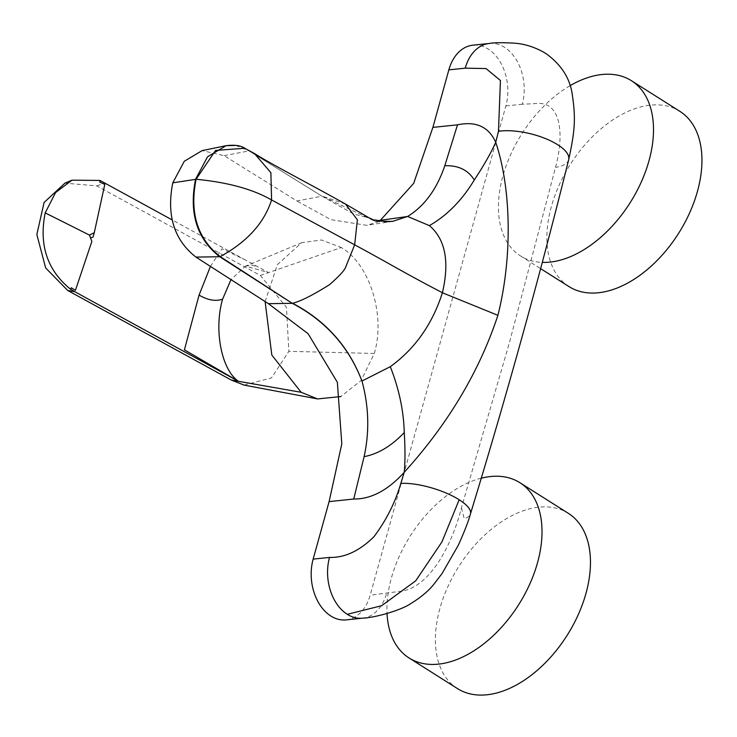 <?xml version="1.0" encoding="UTF-8"?>
<svg xmlns="http://www.w3.org/2000/svg" width="737" height="737" viewBox="0 0 737 737"><rect width="100%" height="100%" fill="white"/><g stroke="black" fill="none" stroke-linecap="round" stroke-linejoin="round"><path stroke-width="0.55" stroke-dasharray="3.69 2.76" d="M569.959 85.75A103.687 64.174 -57.7 0 0 503.371 174.31A103.687 64.174 -57.7 0 0 520.543 255.951A103.687 64.174 -57.7 0 0 542.294 262.39M568.992 286.592A103.687 64.174 122.3 0 1 570.171 164.655A103.687 64.174 122.3 0 1 679.827 111.315M481.279 478.184A103.687 64.174 -57.7 0 0 387.036 613.553M457.502 688.607A103.687 64.174 122.3 0 1 458.681 566.67A103.687 64.174 122.3 0 1 568.338 513.33M244.067 385.082L271.456 377.943L288.849 351.319L286.453 307.311L260.345 275.435L96.759 185.881L64.93 183.145M260.345 275.435L341.286 247.54C370.011 264.371 385.691 315.768 374.276 353.465L361.121 380.522L340.798 396.561M265.117 301.553L277.398 264.657L301.682 242.676L321.498 239.976L341.286 247.54M210.441 266.416L222.003 248.719L245.43 260.004L268.6 272.589L245.513 266.149L230.994 279.627M245.43 260.004L172.237 219.948M96.759 185.881L105.013 183.043M235.711 145.419L249.06 150.919L321.977 196.208L244.841 148.294M254.403 153.508L249.069 150.928M345.478 204.029L322.281 196.208L373.613 220.621L375.566 220.989L373.613 220.63M384.392 221.855L353.834 214.089L321.977 196.208L296.91 200.961L224.085 155.654L202.131 150.606M379.297 221.515L366.639 225.31L330.895 219.644L296.91 200.961M346.123 619.891A42.958 30.318 84.1 0 0 370.186 595.192L505.877 105.935A42.958 30.318 84.1 0 0 472.905 45.178M489.285 43.465A42.958 30.318 84.1 0 1 504.513 47.334A42.958 30.318 -95.9 0 1 522.257 104.23L534.463 103.659C562.819 99.523 563.777 137.34 555.514 167.354L509.285 343.138L461.426 507.83C453.43 540.414 431.016 588.872 399.187 591.47L370.186 595.192M374.267 353.474L288.849 351.319M224.085 155.654L249.06 150.919M461.426 507.83L464.19 518.535A42.958 13.644 17 0 0 470.427 513.993M362.503 618.177A42.958 30.318 84.1 0 0 386.566 593.488M568.688 159.689A42.958 15.938 14 0 1 555.514 167.354M505.877 105.935L522.257 104.23M520.543 255.951L540.636 268.655M301.682 242.685L245.513 266.149M245.338 266.223L251.437 265.044L258.3 266.997M373.714 220.649L376.294 221.247M392.757 221.33L366.639 225.319"/><path stroke-width="1.11" d="M542.294 262.39A103.687 64.174 -57.7 0 0 649.011 160.703A103.687 64.174 -57.7 0 0 631.379 80.683A103.687 64.174 -57.7 0 0 569.959 85.75M631.379 80.683L679.827 111.315A103.687 64.174 122.3 0 1 697.46 191.344A103.687 64.174 122.3 0 1 568.992 286.592L540.636 268.655M387.036 613.553A103.687 64.174 -57.7 0 0 409.053 657.966A103.687 64.174 -57.7 0 0 537.522 562.718A103.687 64.174 -57.7 0 0 519.889 482.689A103.687 64.174 -57.7 0 0 481.279 478.184M519.889 482.689L568.338 513.33A103.687 64.174 122.3 0 1 585.979 593.359A103.687 64.174 122.3 0 1 457.502 688.607L409.053 657.966M172.237 219.948L99.956 180.427L71.996 180.169L64.93 183.145L44.063 202.509L36.85 234.513L45.657 267.955L67.749 290.507L231.326 380.062L244.067 385.082L317.619 398.938L301.147 392.287L231.326 380.062M340.798 396.561L317.619 398.929M301.147 392.287L271.815 355.041L265.117 301.553M230.994 279.627L222.592 299.176C213.666 329.9 221.487 369.882 238.456 381.305M238.438 381.296L74.87 291.751L67.749 290.507M237.609 380.845L184.416 349.845L199.064 295.086L210.441 266.416M99.956 180.427L99.735 182.03L104.783 184.434L94.281 232.68L89.463 235.094L91.849 241.46L75.423 290.323L71.259 287.771L70.623 289.319C47.26 270.35 38.785 244.877 45.197 212.892L55.542 192.606L71.996 180.169M94.281 232.68L93.083 237.065L90.494 237.858M74.87 291.751L70.623 289.319M254.44 153.536L244.739 148.248L215.554 150.431L196.079 179.275C189.427 212.929 197.461 238.714 220.188 256.605L292.276 303.322C325.496 320.724 348.73 346.63 361.968 381.047C348.877 346.611 325.754 320.678 292.589 303.257C300.668 301.295 313.032 295.058 329.688 284.546C339.388 275.997 344.732 270.157 345.717 267.015L354.654 244.813L357.39 219.819L345.478 204.029C307.992 182.997 274.689 166.147 254.44 153.536L270.884 172.67L271.584 199.957C264.095 223.182 246.877 242.114 219.939 256.734M220.188 256.605L219.727 256.743C196.88 238.834 188.829 213.021 195.563 179.275L207.53 156.806L226.139 145.677L235.711 145.419M268.425 303.681L292.276 303.322L219.718 256.734L195.95 257.093L268.425 303.681L308.103 333.723L337.362 382.319L341.802 443.867L329.107 501.602L313.151 559.125A42.958 30.318 84.1 0 0 346.123 619.891L362.503 618.177A42.958 30.318 84.1 0 1 347.274 614.317A42.958 30.318 -95.9 0 1 329.531 557.421C344.704 557.845 359.49 550.963 373.899 536.776C386.271 520.294 395.244 502.505 400.836 483.398L404.217 472.297M392.056 221.432L375.566 220.989L407.607 216.475L392.757 221.33L384.392 221.855M244.739 148.238C240.759 145.493 234.559 144.645 226.139 145.677L202.131 150.606L184.287 161.274L172.79 182.831C166.369 215.222 174.089 239.976 195.95 257.093M195.784 179.248C227.493 182.242 252.763 189.151 271.584 199.957L354.654 244.813C394.516 266.379 399.15 270.074 442.412 292.755L497.899 315.325C512.39 257.996 511.506 189.216 495.734 142.333L498.479 131.287L500.432 80.517L486.024 68.559L465.222 68.163A42.958 30.318 84.1 0 1 489.285 43.465L472.905 45.178A42.958 30.318 84.1 0 0 448.842 69.868L432.886 127.4L413.669 183.375L379.297 221.515M361.968 381.047C368.868 406.382 369.587 431.578 364.115 456.664C378.228 453.946 391.605 445.903 404.254 432.536C403.683 410.739 399.021 388.786 390.278 366.685L361.968 381.047M429.395 225.614L407.607 216.475C424.401 206.139 436.801 189.225 444.798 165.742C458.285 165.245 468.115 169.998 474.287 179.985C462.053 200.261 447.083 215.48 429.395 225.614C445.351 239.221 449.69 261.607 442.412 292.755C432.315 324.243 414.94 348.887 390.278 366.685M497.899 315.325C479.243 371.669 448.022 423.987 404.235 472.288C387.929 490.271 371.089 499.189 353.723 499.032L329.107 501.602M364.115 456.664L353.723 499.032M444.798 165.742L457.502 124.829C475.991 120.942 488.732 126.773 495.734 142.324C490.851 153.158 483.702 165.705 474.287 179.985M199.064 295.086C207.779 300.208 215.619 301.571 222.592 299.176M89.463 235.094L45.197 212.892M196.079 179.275L172.79 182.831M404.235 472.288C405.221 461.924 405.23 448.676 404.254 432.536M347.274 614.317L381.665 605.703L415.714 580.811L441.914 541.953L459.188 499.75A42.958 13.644 -163 0 0 400.836 483.398M459.188 499.75A42.958 13.644 17 0 1 470.427 513.993L470.427 513.993C468.492 521.188 464.457 531.589 458.331 545.205L442.08 573.506L434.701 583.179C429.275 590.328 421.214 597.2 410.5 603.778C401.683 609.877 376.146 617.624 362.503 618.177M313.151 559.125L329.531 557.421M432.886 127.4L457.502 124.829M465.222 68.163L448.842 69.868M489.285 43.465C493.882 42.562 502.358 42.47 514.73 43.197C525.232 43.971 535.55 47.361 545.693 53.368C561.281 64.561 570.162 78.454 572.345 95.045C575.855 118.639 574.934 130.845 568.688 159.689A42.958 15.938 14 0 0 557.651 144.701A42.958 15.938 -166 0 0 498.479 131.287M376.294 221.247L368.997 217.82L345.487 204.038M568.688 159.689C539.41 277.444 506.66 395.548 470.427 513.993"/></g></svg>
